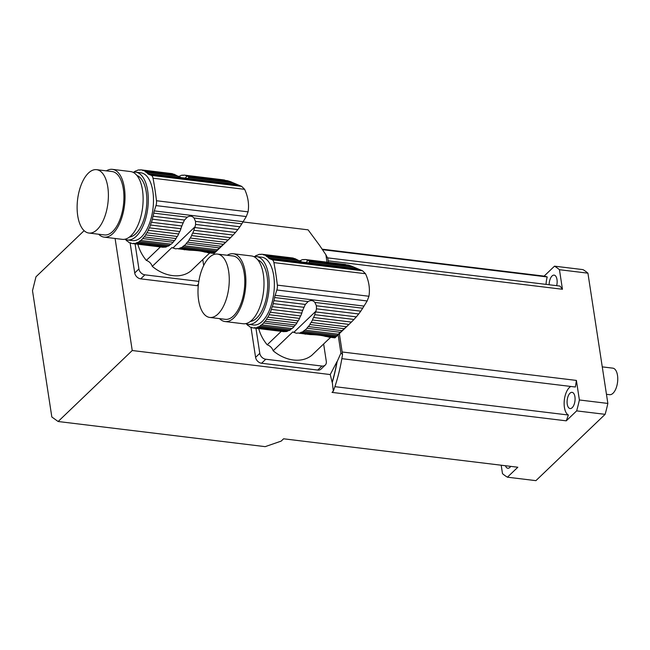 <?xml version="1.0" encoding="UTF-8"?>
<svg xmlns="http://www.w3.org/2000/svg" width="650" height="650" viewBox="0 0 650 650"><rect width="100%" height="100%" fill="white"/><g stroke="black" fill="none" stroke-linecap="round" stroke-linejoin="round"><path stroke-width="0.97" d="M295.222 332.694L294.174 332.564A37.099 17.753 96.9 0 1 293.776 332.386L292.825 331.914L273.146 350.773A7.426 5.631 46.2 0 0 267.207 344.809A35.181 26.674 -133.8 0 1 258.724 328.608M296.514 333.19L297.204 333.247A37.099 17.753 96.9 0 1 296.514 333.19A37.099 17.753 96.9 0 1 295.612 333.036A5.062 2.421 96.9 0 0 294.71 332.507A5.062 2.421 96.9 0 0 294.174 332.564M335.644 337.09L300.357 332.808A5.062 2.421 96.9 0 1 301.738 332.174A5.062 2.421 96.9 0 1 301.876 332.199L336.253 336.375L335.213 337.61L325.479 336.424C322.359 335.416 317.281 334.799 310.245 334.579L298.707 333.174A5.062 2.421 96.9 0 0 298.179 332.979A5.062 2.421 96.9 0 0 297.204 333.247M305.906 334.051L305.126 334.206M300.357 332.808A37.099 17.753 96.9 0 1 298.707 333.174M337.179 335.343L303.517 331.256A5.062 2.421 96.9 0 1 305.012 330.135L338.309 334.181L336.286 336.367M303.517 331.256A37.099 17.753 96.9 0 1 301.876 332.199M338.309 334.181L340.291 332.28L306.995 328.242A37.099 17.753 96.9 0 1 305.012 330.135M340.291 332.28L342.071 330.663L308.409 326.576A5.062 2.421 96.9 0 0 306.995 328.242M342.071 330.663L344.264 328.705L309.879 324.529A37.099 17.753 96.9 0 1 308.409 326.576M344.264 328.705L346.474 326.723L311.179 322.441A5.062 2.421 96.9 0 0 309.879 324.529M346.474 326.723L349.001 324.399L312.504 319.963A37.099 17.753 96.9 0 1 311.179 322.441M349.001 324.399L351.398 322.091L313.633 317.509A5.062 2.421 96.9 0 0 312.504 319.963M351.398 322.091L353.99 319.442L314.771 314.681A37.099 17.753 96.9 0 1 313.633 317.509M353.99 319.442L356.322 316.867L315.713 311.943A5.062 2.421 96.9 0 0 314.771 314.681M356.322 316.867L358.719 313.958L316.461 308.823L315.965 311.131A37.099 17.753 96.9 0 1 315.713 311.943M253.857 327.982A37.099 17.753 96.9 0 1 253.159 327.925L283.571 331.622A37.099 17.753 -83.1 0 0 284.269 331.679L253.857 327.982A5.062 2.421 96.9 0 1 254.824 327.714A5.062 2.421 96.9 0 1 255.352 327.909L285.764 331.606A37.099 17.753 -83.1 0 0 287.414 331.232L257.002 327.543A5.062 2.421 96.9 0 1 258.391 326.909A5.062 2.421 96.9 0 1 258.521 326.934L288.933 330.631A37.099 17.753 -83.1 0 0 290.574 329.688L260.162 325.999A5.062 2.421 96.9 0 1 261.658 324.87L292.069 328.567A37.099 17.753 -83.1 0 0 294.052 326.666L263.64 322.977A5.062 2.421 96.9 0 1 265.054 321.311L295.466 325A37.099 17.753 -83.1 0 0 296.944 322.961L266.533 319.264A5.062 2.421 96.9 0 1 267.824 317.176L298.236 320.864A37.099 17.753 -83.1 0 0 299.561 318.394L269.149 314.697A5.062 2.421 96.9 0 1 270.286 312.244L300.698 315.941A37.099 17.753 -83.1 0 0 301.827 313.113L271.416 309.416A5.062 2.421 96.9 0 1 272.358 306.678L302.77 310.367A37.099 17.753 -83.1 0 0 303.022 309.554L305.338 304.436L308.108 301.584C310.757 300.016 313.016 300.292 314.868 302.412L316.396 305.784L360.774 311.171L358.719 313.958M316.396 305.784L316.461 308.823M360.774 311.171L362.7 308.214L314.868 302.412M335.213 337.61L328.348 337.058M330.655 337.334L329.794 338.162A35.181 26.674 -133.8 0 1 328.583 339.235L311.805 355.306A35.181 26.674 -133.8 0 1 273.146 350.773M304.354 259.691L303.257 259.553A5.062 2.421 96.9 0 0 303.786 259.756A5.062 2.421 96.9 0 0 304.761 259.488A37.099 17.753 96.9 0 1 305.451 259.537A37.099 17.753 96.9 0 1 306.353 259.699L346.523 264.867M300.357 260.569L300.089 260.536A5.062 2.421 96.9 0 0 300.227 260.553A5.062 2.421 96.9 0 0 301.608 259.927A37.099 17.753 96.9 0 1 303.257 259.553M299.414 260.886A37.099 17.753 96.9 0 1 300.089 260.536M362.7 308.214L367.161 300.958L368.948 296.254C370.126 288.771 368.973 281.263 365.503 273.723L362.537 270.766L354.055 267.215L309.668 261.828L308.815 262.844L302.055 262.023L298.61 260.488L267.256 256.685A37.099 17.753 96.9 0 1 268.556 257.952A8.905 4.266 96.9 0 0 269.555 258.692L272.236 259.805A5.939 2.844 96.9 0 1 273.894 262.608A207.813 99.434 96.9 0 1 277.347 285.131A5.939 2.844 96.9 0 1 276.859 289.989L275.153 295.295A8.905 4.266 96.9 0 0 274.609 297.521A37.099 17.753 96.9 0 1 273.983 300.633A5.062 2.421 96.9 0 0 273.26 303.582A37.099 17.753 96.9 0 1 272.358 306.678M354.055 267.215L351.39 266.069L309.132 260.934L309.668 261.828L308.815 262.844L356.647 268.653M351.39 266.069L348.4 265.094L307.791 260.162A37.099 17.753 96.9 0 1 308.189 260.349L309.132 260.934M307.791 260.162A5.062 2.421 96.9 0 1 307.255 260.219A5.062 2.421 96.9 0 1 306.353 259.699M345.581 264.461L305.451 259.537M248.211 325.553L247.999 325.528A37.099 17.753 96.9 0 1 246.643 324.179A5.062 2.421 96.9 0 0 246.545 323.936M251.867 327.429L250.827 327.308A37.099 17.753 96.9 0 1 249.324 326.511A5.062 2.421 96.9 0 0 248.105 325.528A5.062 2.421 96.9 0 0 247.999 325.528M253.159 327.925A37.099 17.753 96.9 0 1 252.257 327.771A5.062 2.421 96.9 0 0 251.363 327.251A5.062 2.421 96.9 0 0 250.827 327.308M248.341 324.374L253.516 325A34.149 16.339 -83.1 0 0 269.644 309.684A34.149 16.339 -83.1 0 0 273.707 275.697A34.149 16.339 -83.1 0 0 261.747 257.205L256.571 256.579A34.149 16.339 96.9 0 1 268.531 275.072A34.149 16.339 96.9 0 1 264.469 309.051A34.149 16.339 96.9 0 1 248.341 324.374A34.149 16.339 96.9 0 1 245.806 323.619M253.931 256.701A34.149 16.339 96.9 0 1 256.571 256.579M298.61 260.488L295.254 258.773A37.099 17.753 -83.1 0 0 294.848 258.594L264.436 254.898A5.062 2.421 96.9 0 1 263.9 254.954A5.062 2.421 96.9 0 1 262.998 254.434L293.41 258.131A37.099 17.753 -83.1 0 0 292.508 257.969L262.096 254.28A37.099 17.753 96.9 0 0 261.406 254.223A5.062 2.421 96.9 0 1 260.439 254.491A5.062 2.421 96.9 0 1 259.902 254.296L260.999 254.426M257.01 255.304L256.734 255.271A5.062 2.421 96.9 0 0 256.872 255.296A5.062 2.421 96.9 0 0 258.261 254.662A37.099 17.753 96.9 0 1 259.902 254.296M254.824 256.563A5.062 2.421 96.9 0 0 255.092 256.214A37.099 17.753 96.9 0 1 256.734 255.271M257.002 327.543A37.099 17.753 96.9 0 1 255.352 327.909M288.665 330.598A5.062 2.421 -83.1 0 0 287.414 331.232M260.162 325.999A37.099 17.753 96.9 0 1 258.521 326.934M292.069 328.567A5.062 2.421 -83.1 0 0 290.574 329.688M263.64 322.977A37.099 17.753 96.9 0 1 261.658 324.87M295.466 325A5.062 2.421 -83.1 0 0 294.052 326.666M266.533 319.264A37.099 17.753 96.9 0 1 265.054 321.311M298.236 320.864A5.062 2.421 -83.1 0 0 296.944 322.961M269.149 314.697A37.099 17.753 96.9 0 1 267.824 317.176M300.698 315.941A5.062 2.421 -83.1 0 0 299.561 318.394M271.416 309.416A37.099 17.753 96.9 0 1 270.286 312.244M302.77 310.367A5.062 2.421 -83.1 0 0 301.827 313.113M303.834 307.296L273.26 303.582M305.338 304.436L273.983 300.633M267.256 256.685A5.062 2.421 96.9 0 1 267.15 256.677A5.062 2.421 96.9 0 1 265.931 255.694L296.506 259.407M264.436 254.898A37.099 17.753 96.9 0 1 265.931 255.694M262.096 254.28A37.099 17.753 96.9 0 1 262.998 254.434M250.356 321.433A31.176 14.918 -83.1 0 0 267.264 292.273A31.176 14.918 -83.1 0 0 257.822 259.911M227.24 255.263A34.149 16.339 96.9 0 1 233.277 253.752L251.387 255.946A34.149 16.339 96.9 0 1 263.494 291.817A34.149 16.339 96.9 0 1 243.157 323.741L225.046 321.547A34.149 16.339 96.9 0 1 219.554 318.63M198.599 300.162A31.915 15.275 -83.1 0 0 209.779 317.444A31.915 15.275 -83.1 0 0 228.792 287.601A31.915 15.275 -83.1 0 0 217.474 254.077A31.915 15.275 -83.1 0 0 202.394 268.393A31.915 15.275 -83.1 0 0 198.599 300.162M209.779 317.444L225.314 319.329A31.915 15.275 -83.1 0 0 244.319 289.486A31.915 15.275 -83.1 0 0 233.009 255.962L217.474 254.077M233.277 253.752A34.149 16.339 96.9 0 1 245.375 289.616A34.149 16.339 96.9 0 1 225.046 321.547M267.207 344.809L281.271 331.338M321.929 366.048A5.939 4.501 46.2 0 0 325.236 365.081L321.043 369.094A5.939 4.501 -133.8 0 1 317.736 370.069L321.929 366.048L265.769 359.231L261.568 363.252A5.939 4.501 -133.8 0 1 255.588 357.362L250.989 327.324M317.736 370.069L261.568 363.252M255.588 357.362L259.781 353.34L255.946 328.266M325.236 365.081A5.939 4.501 46.2 0 0 326.3 361.416L323.635 343.98M259.781 353.34A5.939 4.501 46.2 0 0 265.769 359.231M174.346 248.3L173.306 248.17A37.099 17.753 96.9 0 1 172.9 247.991L171.949 247.52L152.271 266.37A7.426 5.631 46.2 0 0 146.331 260.414A35.181 26.674 -133.8 0 1 137.857 244.205M175.638 248.796L176.337 248.852A37.099 17.753 96.9 0 1 175.638 248.796A37.099 17.753 96.9 0 1 174.736 248.633A5.062 2.421 96.9 0 0 173.843 248.113A5.062 2.421 96.9 0 0 173.306 248.17M214.776 252.696L179.481 248.406A5.062 2.421 96.9 0 1 180.871 247.78A5.062 2.421 96.9 0 1 181.001 247.804L215.377 251.972L214.338 253.207L204.604 252.029C201.492 251.014 196.414 250.396 189.377 250.177L177.84 248.779A5.062 2.421 96.9 0 0 177.304 248.576A5.062 2.421 96.9 0 0 176.337 248.852M185.039 249.649L184.251 249.811M179.481 248.406A37.099 17.753 96.9 0 1 177.84 248.779M216.304 250.949L182.642 246.862A5.062 2.421 96.9 0 1 184.145 245.741L217.441 249.779L215.418 251.972M182.642 246.862A37.099 17.753 96.9 0 1 181.001 247.804M217.441 249.779L219.416 247.886L186.119 243.839A37.099 17.753 96.9 0 1 184.145 245.741M219.416 247.886L221.195 246.261L187.533 242.174A5.062 2.421 96.9 0 0 186.119 243.839M221.195 246.261L223.389 244.303L189.012 240.134A37.099 17.753 96.9 0 1 187.533 242.174M223.389 244.303L225.599 242.328L190.304 238.038A5.062 2.421 96.9 0 0 189.012 240.134M225.599 242.328L228.134 239.996L191.628 235.568A37.099 17.753 96.9 0 1 190.304 238.038M228.134 239.996L230.531 237.697L192.766 233.114A5.062 2.421 96.9 0 0 191.628 235.568M230.531 237.697L233.114 235.048L193.895 230.287A37.099 17.753 96.9 0 1 192.766 233.114M233.114 235.048L235.446 232.472L194.838 227.541A5.062 2.421 96.9 0 0 193.895 230.287M235.446 232.472L237.851 229.556L195.585 224.429L195.089 226.728A37.099 17.753 96.9 0 1 194.838 227.541M132.982 243.588A37.099 17.753 96.9 0 1 132.283 243.531L162.695 247.219A37.099 17.753 -83.1 0 0 163.394 247.276L132.982 243.588A5.062 2.421 96.9 0 1 133.949 243.311A5.062 2.421 96.9 0 1 134.485 243.514L164.897 247.203A37.099 17.753 -83.1 0 0 166.538 246.838L136.126 243.149A5.062 2.421 96.9 0 1 137.516 242.515A5.062 2.421 96.9 0 1 137.646 242.539L168.058 246.228A37.099 17.753 -83.1 0 0 169.707 245.294L139.295 241.597A5.062 2.421 96.9 0 1 140.79 240.476L171.202 244.164A37.099 17.753 -83.1 0 0 173.184 242.271L142.773 238.574A5.062 2.421 96.9 0 1 144.186 236.909L174.598 240.606A37.099 17.753 -83.1 0 0 176.069 238.558L145.657 234.869A5.062 2.421 96.9 0 1 146.949 232.773L177.361 236.47A37.099 17.753 -83.1 0 0 178.685 233.992L148.273 230.303A5.062 2.421 96.9 0 1 149.411 227.849L179.822 231.538A37.099 17.753 -83.1 0 0 180.952 228.711L150.54 225.022A5.062 2.421 96.9 0 1 151.482 222.276L181.894 225.972A37.099 17.753 -83.1 0 0 182.146 225.16L184.462 220.041L187.241 217.189C189.881 215.621 192.14 215.898 194.001 218.01L195.52 221.382L239.907 226.769L237.851 229.556M195.52 221.382L195.585 224.429M239.907 226.769L241.832 223.819L194.001 218.01M214.338 253.207L207.472 252.655M209.787 252.939L208.918 253.768A35.181 26.674 -133.8 0 1 207.707 254.841L190.929 270.912A35.181 26.674 -133.8 0 1 152.271 266.37M183.487 175.289L182.382 175.159A5.062 2.421 96.9 0 0 182.918 175.362A5.062 2.421 96.9 0 0 183.885 175.086A37.099 17.753 96.9 0 1 184.584 175.143A37.099 17.753 96.9 0 1 185.477 175.305L225.656 180.472M179.489 176.166L179.213 176.134A5.062 2.421 96.9 0 0 179.351 176.158A5.062 2.421 96.9 0 0 180.741 175.524A37.099 17.753 96.9 0 1 182.382 175.159M178.539 176.483A37.099 17.753 96.9 0 1 179.213 176.134M241.832 223.819L246.285 216.556L248.072 211.851C249.251 204.376 248.105 196.869 244.627 189.329L241.67 186.371L233.179 182.821L188.801 177.434L187.947 178.449L181.179 177.629L177.734 176.093L146.388 172.282A37.099 17.753 96.9 0 1 147.68 173.558A8.905 4.266 96.9 0 0 148.679 174.298L151.361 175.403A5.939 2.844 96.9 0 1 153.026 178.206A207.813 99.434 96.9 0 1 156.471 200.736A5.939 2.844 96.9 0 1 155.984 205.595L154.286 210.901A8.905 4.266 96.9 0 0 153.733 213.119A37.099 17.753 96.9 0 1 153.107 216.239A5.062 2.421 96.9 0 0 152.393 219.18A37.099 17.753 96.9 0 1 151.482 222.276M233.179 182.821L230.523 181.667L188.256 176.54L188.801 177.434L187.947 178.449L235.779 184.251M230.523 181.667L227.524 180.7L186.916 175.768A37.099 17.753 96.9 0 1 187.322 175.947L188.256 176.54M186.916 175.768A5.062 2.421 96.9 0 1 186.379 175.825A5.062 2.421 96.9 0 1 185.477 175.305M224.705 180.066L222.966 179.806M127.343 241.15L127.132 241.126A37.099 17.753 96.9 0 1 125.767 239.785A5.062 2.421 96.9 0 0 125.669 239.541M130.991 243.035L129.951 242.905A37.099 17.753 96.9 0 1 128.448 242.117A5.062 2.421 96.9 0 0 127.237 241.134A5.062 2.421 96.9 0 0 127.132 241.126M132.283 243.531A37.099 17.753 96.9 0 1 131.389 243.368A5.062 2.421 96.9 0 0 130.487 242.848A5.062 2.421 96.9 0 0 129.951 242.905M127.465 239.972L132.641 240.606A34.149 16.339 -83.1 0 0 148.777 225.282A34.149 16.339 -83.1 0 0 152.839 191.303A34.149 16.339 -83.1 0 0 140.871 172.811L135.696 172.177A34.149 16.339 96.9 0 1 147.656 190.669A34.149 16.339 96.9 0 1 143.601 224.656A34.149 16.339 96.9 0 1 127.465 239.972A34.149 16.339 96.9 0 1 124.93 239.224M133.055 172.299A34.149 16.339 96.9 0 1 135.696 172.177M177.734 176.093L174.379 174.379A37.099 17.753 -83.1 0 0 173.972 174.192L143.561 170.503A5.062 2.421 96.9 0 1 143.024 170.56A5.062 2.421 96.9 0 1 142.131 170.04L172.543 173.729A37.099 17.753 -83.1 0 0 171.641 173.574L141.229 169.877A37.099 17.753 96.9 0 0 140.53 169.821A5.062 2.421 96.9 0 1 139.563 170.097A5.062 2.421 96.9 0 1 139.027 169.894L140.132 170.032M136.134 170.901L135.866 170.869A5.062 2.421 96.9 0 0 135.996 170.893A5.062 2.421 96.9 0 0 137.386 170.268A37.099 17.753 96.9 0 1 139.027 169.894M133.957 172.161A5.062 2.421 96.9 0 0 134.225 171.811A37.099 17.753 96.9 0 1 135.866 170.869M136.126 243.149A37.099 17.753 96.9 0 1 134.485 243.514M167.789 246.196A5.062 2.421 -83.1 0 0 166.538 246.838M139.295 241.597A37.099 17.753 96.9 0 1 137.646 242.539M171.202 244.164A5.062 2.421 -83.1 0 0 169.707 245.294M142.773 238.574A37.099 17.753 96.9 0 1 140.79 240.476M174.598 240.606A5.062 2.421 -83.1 0 0 173.184 242.271M145.657 234.869A37.099 17.753 96.9 0 1 144.186 236.909M177.361 236.47A5.062 2.421 -83.1 0 0 176.069 238.558M148.273 230.303A37.099 17.753 96.9 0 1 146.949 232.773M179.822 231.538A5.062 2.421 -83.1 0 0 178.685 233.992M150.54 225.022A37.099 17.753 96.9 0 1 149.411 227.849M181.894 225.972A5.062 2.421 -83.1 0 0 180.952 228.711M182.959 222.893L152.393 219.18M184.462 220.041L153.107 216.239M146.388 172.282A5.062 2.421 96.9 0 1 146.274 172.274A5.062 2.421 96.9 0 1 145.064 171.291L175.63 175.004M143.561 170.503A37.099 17.753 96.9 0 1 145.064 171.291M141.229 169.877A37.099 17.753 96.9 0 1 142.131 170.04M129.48 237.039A31.176 14.918 -83.1 0 0 146.388 207.878A31.176 14.918 -83.1 0 0 136.955 175.516M106.372 170.861A34.149 16.339 96.9 0 1 112.401 169.349L130.52 171.551A34.149 16.339 96.9 0 1 142.618 207.415A34.149 16.339 96.9 0 1 122.289 239.346L104.171 237.144A34.149 16.339 96.9 0 1 98.678 234.236M77.724 215.759A31.915 15.275 -83.1 0 0 88.912 233.049A31.915 15.275 -83.1 0 0 107.916 203.206A31.915 15.275 -83.1 0 0 96.606 169.674A31.915 15.275 -83.1 0 0 81.518 183.999A31.915 15.275 -83.1 0 0 77.724 215.759M88.912 233.049L104.439 234.934A31.915 15.275 -83.1 0 0 123.443 205.091A31.915 15.275 -83.1 0 0 112.133 171.559L96.606 169.674M112.401 169.349A34.149 16.339 96.9 0 1 124.508 205.221A34.149 16.339 96.9 0 1 104.171 237.144M146.331 260.414L160.396 246.943M198.827 281.385L144.893 274.836L140.701 278.85A5.939 4.501 -133.8 0 1 134.721 272.959L130.122 242.929M198.282 285.634A5.939 4.501 -133.8 0 1 196.861 285.675L140.701 278.85M134.721 272.959L138.913 268.946L135.078 243.872M203.678 265.549L202.759 259.577M138.913 268.946A5.939 4.501 46.2 0 0 144.893 274.836M327.007 262.153L325.877 254.751L327.836 258.408L328.209 260.829L562.445 289.266A96.501 46.174 -83.1 0 0 559.926 286.065L327.543 257.847M84.126 230.669L35.986 276.786L32.5 290.688L51.829 416.983L58.126 421.509L265.192 446.648L281.174 441.114L283.587 438.799L517.831 467.236L507.431 477.189L535.909 480.651L605.126 414.334L576.656 410.881L566.264 420.834A96.501 46.174 -83.1 0 0 568.352 415.017A14.844 7.101 96.9 0 1 564.241 400.904A14.844 7.101 96.9 0 1 570.814 386.457M507.431 477.189A109.858 52.561 -83.1 0 1 502.491 473.647L501.199 465.213M242.994 221.934L308.092 229.84L319.296 244.977A108.379 51.854 -83.1 0 0 318.817 244.465M546.065 284.383A14.844 7.101 96.9 0 1 547.227 276.957A96.501 46.174 -83.1 0 0 544.115 276.12L322.189 249.178M544.115 276.12L554.507 266.167L582.977 269.62A109.858 52.561 96.9 0 1 587.925 273.171L607.856 403.431L579.386 399.977L576.396 380.421L342.16 351.983L339.349 333.653M328.437 262.332L328.209 260.829M562.445 289.266L559.455 269.709L587.925 273.171M342.16 351.983L342.526 354.404A97.987 46.881 96.9 0 1 333.312 391.17L332.02 392.397L566.264 420.834M333.312 391.17L332.304 382.354A108.379 51.854 -83.1 0 0 337.147 361.619L340.925 353.096L338.13 334.831M58.126 421.509L132.234 350.521L330.233 374.554L337.017 361.603A108.379 51.854 96.9 0 1 332.174 382.338L332.304 382.354M332.174 382.338L330.233 374.554M576.656 410.881A109.858 52.561 -83.1 0 0 579.386 399.977M607.856 403.431A109.858 52.561 96.9 0 1 605.126 414.334M559.455 269.709A109.858 52.561 -83.1 0 0 554.507 266.167M505.432 465.733A8.166 3.908 -83.1 0 0 507.812 468.227A8.166 3.908 -83.1 0 0 509.901 467.358A8.166 3.908 -83.1 0 0 510.721 466.375M574.925 396.768A8.166 3.908 -83.1 0 0 572.065 392.348A8.166 3.908 -83.1 0 0 567.206 399.977A8.166 3.908 -83.1 0 0 570.099 408.558A8.166 3.908 -83.1 0 0 573.958 404.893A8.166 3.908 -83.1 0 0 574.925 396.768M556.668 285.667A8.166 3.908 -83.1 0 0 556.993 279.549A8.166 3.908 -83.1 0 0 554.133 275.129A8.166 3.908 -83.1 0 0 552.037 275.998A8.166 3.908 -83.1 0 0 549.144 284.757M341.843 358.662L575.38 387.01A96.501 46.174 -83.1 0 0 576.396 380.421M334.888 386.669L568.352 415.017M547.227 276.957L322.522 249.673M602.266 366.876L612.82 368.152A13.358 6.394 96.9 0 1 617.5 375.391A13.358 6.394 96.9 0 1 615.908 388.692A13.358 6.394 96.9 0 1 609.594 394.68L606.458 394.298M132.234 350.521L115.091 238.469M325.877 254.751L319.296 244.977M342.526 354.404L340.925 353.096M308.108 301.584L274.609 297.521M364.024 306.085L275.153 295.295M367.161 300.958L276.859 289.989M368.948 296.254L277.347 285.131M365.503 273.723L273.894 262.608M362.537 270.766L272.236 259.805M358.426 269.482L269.555 258.692M302.055 262.023L268.556 257.952M305.533 262.892L308.189 260.349M315.965 311.131L293.776 332.386M187.241 217.189L153.733 213.119M243.157 221.691L154.286 210.901M246.285 216.556L155.984 205.595M248.072 211.851L156.471 200.736M244.627 189.329L153.026 178.206M241.67 186.371L151.361 175.403M237.551 185.088L148.679 174.298M181.179 177.629L147.68 173.558M196.861 285.675L198.437 284.164M184.657 178.498L187.322 175.947M195.089 226.728L172.9 247.991M334.904 337.854L328.299 337.049M349.838 323.602L335.343 337.496M222.974 179.806L184.584 175.143M214.037 253.459L207.431 252.655M228.971 239.208L214.476 253.094"/></g></svg>
